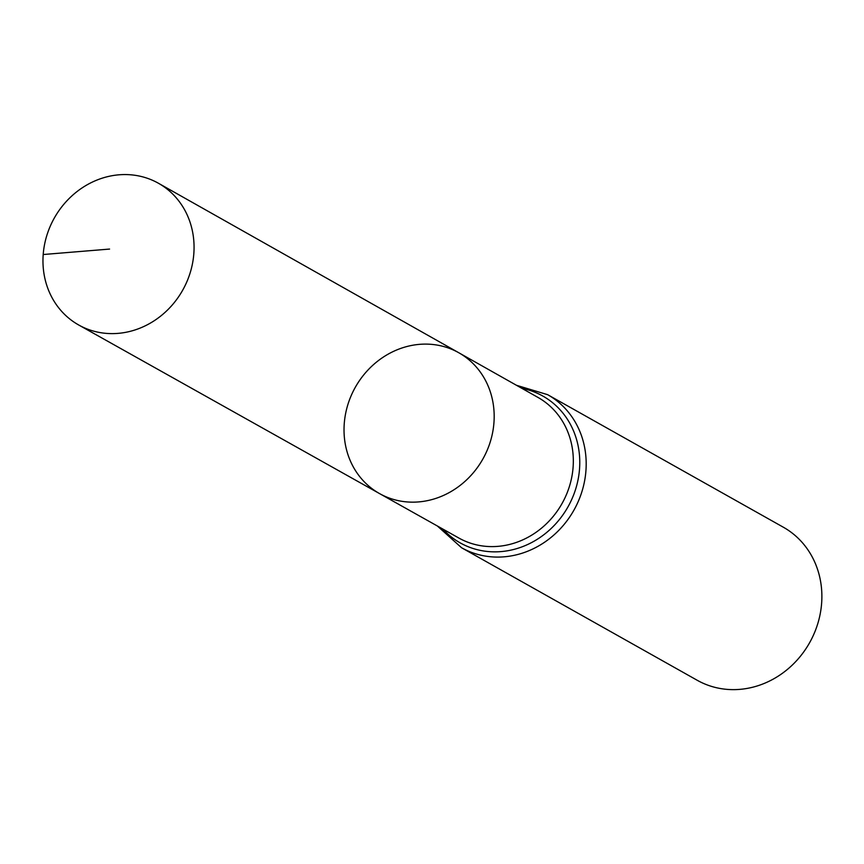 <?xml version="1.0" encoding="UTF-8"?>
<svg xmlns="http://www.w3.org/2000/svg" width="864" height="864" viewBox="0 0 864 864"><rect width="100%" height="100%" fill="white"/><g stroke="black" fill="none" stroke-linecap="round" stroke-linejoin="round"><path stroke-width="1.3" d="M344.261 423.554A80.806 73.17 -60.6 0 0 379.577 493.603A80.806 73.17 -60.6 0 0 482.879 459A80.806 73.17 -60.6 0 0 458.795 352.75A80.806 73.17 -60.6 0 0 344.261 423.554M547.636 394.675A87.815 79.52 -60.6 0 1 573.912 510.181A87.815 79.52 -60.6 0 1 461.56 547.744L697.248 680.292A87.815 79.52 -60.6 0 0 809.6 642.73A87.815 79.52 -60.6 0 0 783.335 527.213L547.636 394.675L516.456 385.279M458.795 352.75L538.002 397.44A80.665 73.051 -60.6 0 1 562.043 503.518A80.665 73.051 -60.6 0 1 458.914 538.067L379.577 493.603A80.806 73.17 -60.6 0 0 482.879 459A80.806 73.17 -60.6 0 0 458.795 352.75L158.458 183.265A81.313 73.634 -60.6 0 0 43.2 254.524A81.313 73.634 -60.6 0 0 78.743 325.015A81.313 73.634 -60.6 0 0 193.828 253.66A81.313 73.634 -60.6 0 0 158.458 183.265M43.2 254.524L109.577 249.07M442.854 529.07A84.24 76.28 -60.6 0 0 567.983 506.855A84.24 76.28 -60.6 0 0 521.964 388.39M461.56 547.744L437.335 525.971M379.577 493.603L78.743 325.015"/></g></svg>
